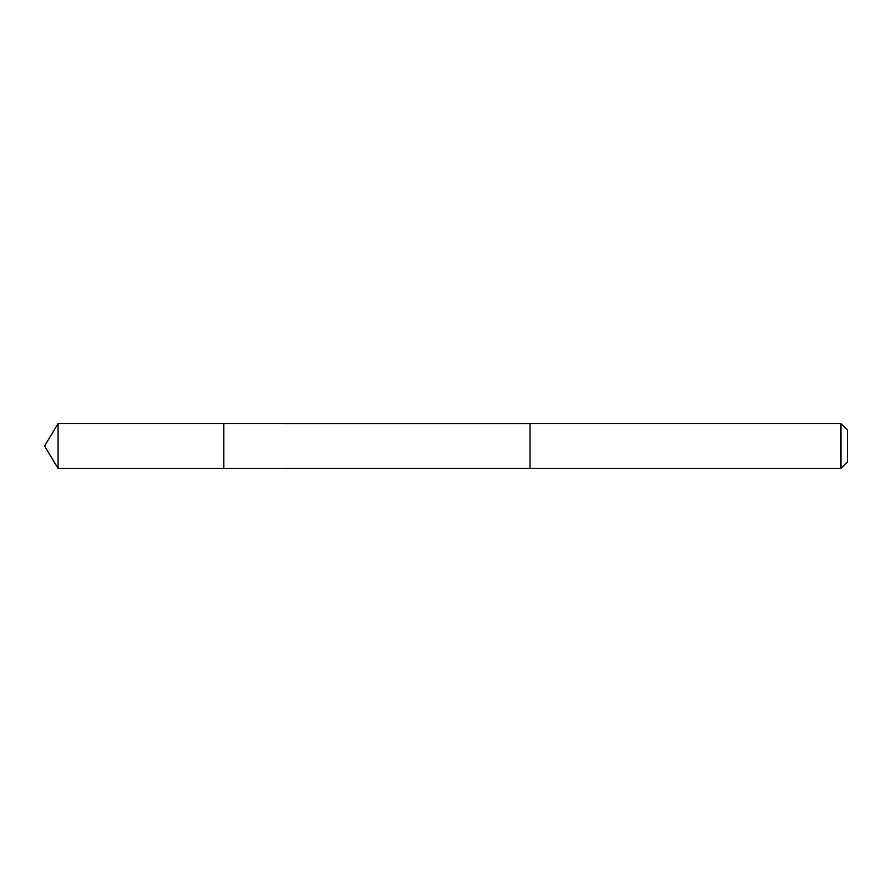 <?xml version="1.0" encoding="UTF-8"?>
<svg xmlns="http://www.w3.org/2000/svg" width="892" height="892" viewBox="0 0 892 892"><rect width="100%" height="100%" fill="white"/><g stroke="black" fill="none" stroke-linecap="round" stroke-linejoin="round"><path stroke-width="1.34" d="M223.825 442.187L223.825 423.6L58.058 423.6L58.058 468.4L223.825 468.4L223.825 423.6L530.015 423.611L530.015 468.389L223.825 468.4L223.825 442.187M530.015 423.6L530.015 468.4L840.933 468.4L840.933 423.6L530.015 423.6M840.933 423.6L847.4 430.067L847.4 461.933L840.933 468.4M223.825 468.4L58.058 468.4L44.6 446L58.058 468.4M44.6 446L58.058 423.6"/></g></svg>
